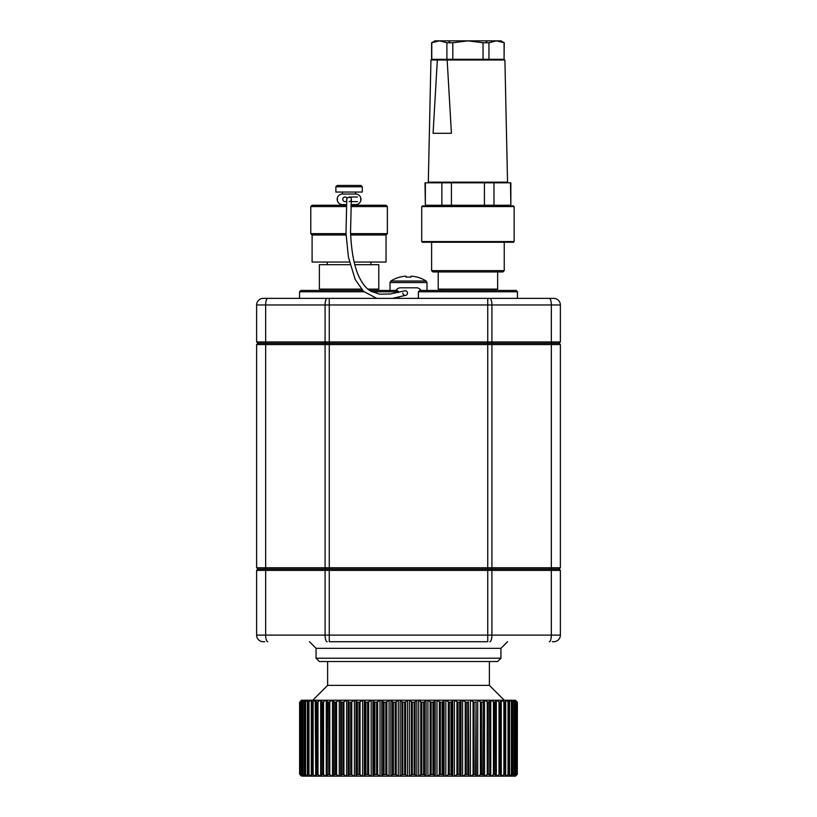 <?xml version="1.0" encoding="UTF-8"?>
<svg xmlns="http://www.w3.org/2000/svg" width="817" height="817" viewBox="0 0 817 817"><rect width="100%" height="100%" fill="white"/><g stroke="black" fill="none" stroke-linecap="round" stroke-linejoin="round"><path stroke-width="1.23" d="M256.63 567.764L560.37 567.764L560.37 344.58L256.63 344.58L256.63 567.764L257.958 569.081L559.042 569.081L257.958 569.081L256.63 570.399L256.63 635.115L560.37 635.115A6.607 6.607 0 0 1 553.763 641.713L552.282 641.713M264.718 641.713L263.237 641.713A6.607 6.607 0 0 1 256.63 635.115M560.37 635.115A6.607 6.607 0 0 1 553.763 641.713A6.607 6.607 0 0 0 560.37 635.115L560.37 570.399L487.739 570.399L487.739 641.713L329.261 641.713L329.261 570.399L256.63 570.399M363.963 291.761L299.553 291.761L299.553 298.368L263.237 298.368L553.763 298.368A6.607 6.607 0 0 1 560.37 304.966L487.739 304.966L487.739 570.399L329.261 570.399L329.261 343.263L257.958 343.263L256.63 341.945L560.37 341.945L559.042 343.263L329.261 343.263L559.042 343.263L560.37 344.58M560.37 570.399L559.042 569.081L560.37 567.764M487.739 298.368L487.739 304.966L256.63 304.966L256.63 341.945M560.37 304.966L560.37 341.945M553.763 298.368L517.447 298.368L517.447 291.761L418.406 291.761L418.406 298.368L489.822 298.368A6.607 2.083 -90 0 1 491.916 304.966L491.916 635.115A6.607 2.083 90 0 1 489.822 641.713M256.63 304.966A6.607 6.607 0 0 1 263.237 298.368A6.607 6.607 0 0 0 256.63 304.966A6.607 6.607 0 0 1 263.237 298.368M418.406 291.761L419.724 290.443L516.13 290.443L517.447 291.761M497.635 271.949L497.635 289.116L438.208 289.116L438.208 271.949M299.553 291.761L300.87 290.443L362.605 290.443M369.672 290.443L397.276 290.443L398.594 291.761L371.847 291.761M299.553 298.368L398.594 298.368L398.594 297.235M354.782 264.688L378.792 264.688L378.792 289.116L367.936 289.116M361.39 289.116L319.365 289.116L319.365 264.688L350.013 264.688M390.843 281.038L426.157 281.038A33.017 33.017 0 0 0 417.17 277.075L417.13 277.157A32.925 32.925 0 0 0 412.228 276.217L410.941 276.217L410.941 277.157A32.374 28.973 180 0 0 406.059 277.157L406.059 276.217L404.772 276.217A32.925 32.925 0 0 0 399.87 277.157L399.83 277.075A33.017 33.017 0 0 0 390.843 281.038L390.015 282.539L426.985 282.539L426.157 281.038M390.015 290.443L390.015 282.539M350.687 234.979L386.053 234.979L386.053 262.043L354.139 262.043M349.4 262.043L312.094 262.043L312.094 234.979L310.777 233.652L346 233.652M335.869 186.776L337.186 185.449L360.961 185.449L362.278 186.776L335.869 186.776L335.869 192.056L362.278 192.056L362.278 186.776M346.285 206.578L310.777 206.578L312.094 205.261L346.367 205.261M350.993 205.261L386.053 205.261L387.37 206.578L350.922 206.578M350.626 233.652L387.37 233.652L387.37 206.578M346.061 234.979L312.094 234.979M346.408 204.597L342.466 204.597A5.28 5.28 0 0 1 337.186 199.317A5.28 5.28 0 0 1 342.466 194.037L355.681 194.037A5.28 5.28 0 0 1 360.961 199.317A5.28 5.28 0 0 1 355.681 204.597L351.044 204.597M402.883 293.078A2.308 2.308 0 0 0 405.446 295.376A2.308 2.308 0 0 0 407.458 292.588A2.308 2.308 0 0 0 404.466 290.893A2.308 2.308 0 0 0 404.446 290.893L404.466 290.893A2.308 2.308 0 0 1 407.387 292.353A2.308 2.308 0 0 1 405.926 295.274L392.446 298.368M416.425 298.368A5.28 5.28 0 0 0 418.406 297.98M421 290.443A5.28 5.28 0 0 0 416.425 287.798L400.575 287.798A5.28 5.28 0 0 0 396 290.443M398.594 297.98A5.28 5.28 0 0 0 400.575 298.368M346.653 201.043A2.308 2.308 0 0 1 343.303 200.747A2.308 2.308 0 0 1 343.794 197.418A2.308 2.308 0 0 1 347.092 198.133A2.308 2.308 0 0 0 346.765 199.471A2.308 2.308 -142.4 0 1 347.245 197.908C349.839 196.948 351.218 197.326 351.371 199.031L350.544 231.65C351.29 250.615 353.924 265.229 358.438 275.492C362.094 283.479 366.271 288.728 370.969 291.271L379.823 294.191L390.506 293.957L404.466 290.893M357.509 197.009L349.073 197.009A2.308 2.308 0 0 1 351.381 199.317A2.308 2.308 0 0 1 349.073 201.636M256.63 344.58L257.958 343.263L329.261 343.263L329.261 298.368M507.541 641.713L500.944 648.32L316.056 648.32L309.459 641.713M500.944 648.32L500.944 658.226L316.056 658.226L316.056 648.32M500.944 658.226L497.635 661.525L319.365 661.525L316.056 658.226M447.165 59.998L451.413 133.294L433.081 133.294L437.33 59.998L430.947 59.998L428.312 182.15L507.541 182.15L504.906 59.998L437.33 59.998M425.361 182.814L425.361 205.261L425.003 182.814L510.85 182.814L510.85 205.261L510.492 182.814M504.079 59.335L504.242 42.76L496.522 40.85L488.954 42.76L488.954 59.335L504.079 59.335L504.079 42.76M431.774 59.335L431.774 42.76L439.332 40.85L431.611 42.76L431.611 59.335L488.954 59.335M493.979 182.814L493.979 205.261L510.492 205.261M451.423 182.814L451.423 205.261L484.43 205.261L484.43 182.814M425.361 205.261L441.874 205.261L441.874 182.814M446.899 59.335L446.899 42.76L439.332 40.85L467.927 40.85L452.802 42.76L452.802 59.335M483.051 59.335L483.051 42.76L467.927 40.85L500.944 40.85L504.242 42.76M493.979 205.261L484.43 205.261M451.423 205.261L441.874 205.261M452.802 42.76L446.899 42.76M488.954 42.76L483.051 42.76M431.611 42.76L434.91 40.85L439.332 40.85M422.185 206.578L422.369 205.925L513.485 205.925L513.668 206.578M490.986 205.925L490.803 206.578M445.428 205.925L445.051 206.578M467.927 206.578L421.705 206.578L421.705 241.577L514.148 241.577L514.148 206.578L467.927 206.578M514.148 241.577L513.485 242.24L422.369 242.24L421.705 241.577M504.242 270.631L502.925 271.949L432.928 271.949L431.611 270.631L504.242 270.631L504.242 242.24M508.971 775.445L509.502 774.169L508.031 774.587L508.031 701.783L505.989 700.22L505.488 701.497M508.562 776.15L505.989 776.15L508.031 774.587M509.481 774.587L509.502 702.201L508.797 702.201L508.797 774.169M508.031 701.783L508.797 702.201M505.989 700.22L508.562 700.22L509.481 701.783M511.687 775.844L512.678 774.169L511.422 774.587L511.422 701.783L509.461 700.22L508.971 700.915M511.473 776.15L509.461 776.15L511.422 774.587M512.565 774.587L512.678 702.201L512.126 702.201L512.126 774.169M511.422 701.783L512.126 702.201M509.461 700.22L511.473 700.22L512.565 701.783M516.334 774.587L514.935 776.15L513.607 776.15L515.057 774.169L514.036 774.587L514.036 701.783L511.687 700.526M513.607 776.15L512.157 776.15L514.036 774.587M514.853 774.587L515.057 702.201L514.659 774.169M514.036 701.783L514.659 702.201M512.157 700.22L513.607 700.22L514.853 701.783M516.63 774.169L516.63 702.201L516.64 774.179L515.844 774.587L515.844 701.783L513.607 700.22M514.067 776.15L515.844 774.587M516.63 702.201L516.395 774.169M515.844 701.783L516.395 702.201M516.998 774.587L515.456 776.15L517.386 774.169L516.834 774.587L516.834 701.783L514.935 700.22L516.334 701.783M514.935 700.22L514.067 700.22M515.456 776.15L516.834 774.587M516.998 701.783L515.456 700.22L517.386 702.201L517.304 774.169M300.002 774.587L301.544 776.15L299.614 774.169L299.614 702.201L299.614 774.169L299.614 702.201L301.544 700.22L300.002 701.783M299.696 702.201L300.166 774.587L301.544 776.15M300.605 702.201L301.156 701.783L301.156 774.587L300.605 774.169L300.37 702.201L302.065 700.22L300.166 701.783M300.605 774.169L300.37 702.201L300.36 774.179M301.156 774.587L302.933 776.15L300.666 774.587M302.341 702.201L302.964 701.783L302.964 774.587L302.341 774.169L301.943 702.201L303.393 700.22L301.156 701.783M302.933 700.22L302.065 700.22M302.341 774.169L302.147 701.783M302.964 774.587L304.843 776.15L303.393 776.15L302.147 774.587M305.313 700.526L302.964 701.783M304.843 700.22L303.393 700.22M305.578 774.587L304.322 774.169L304.322 702.201L305.578 701.783L305.578 774.587L307.539 776.15L305.527 776.15L304.435 774.587M304.435 701.783L305.527 700.22L307.539 700.22L305.578 701.783M308.969 774.587L307.498 774.169L307.498 702.201L308.969 701.783L308.969 774.587L311.011 776.15L308.438 776.15L307.519 774.587M307.519 701.783L308.438 700.22L311.011 700.22L308.969 701.783M313.115 774.587L311.379 774.587L311.44 702.201L313.115 701.783L313.115 774.587L315.219 776.15L312.114 776.15L311.379 774.587M311.379 701.783L312.114 700.22L315.219 700.22L313.115 701.783M317.997 774.587L315.965 774.587L316.118 702.201L317.997 701.783L317.997 774.587L320.131 776.15L316.526 776.15L315.965 774.587M315.965 701.783L316.526 700.22L320.131 700.22L317.997 701.783M323.552 774.587L321.265 774.587L321.51 702.201L323.552 701.783L323.552 774.587L325.717 776.15L321.632 776.15L321.265 774.587M321.265 701.783L321.632 700.22L325.717 700.22L323.552 701.783M329.772 774.587L327.219 774.587L327.556 702.201L329.772 701.783L329.772 774.587L331.937 776.15L327.413 776.15L327.219 774.587M327.219 701.783L327.413 700.22L331.937 700.22L329.772 701.783M335.583 774.169L335.583 702.201L336.584 701.783L336.584 774.587L333.796 774.587L333.796 700.761M336.584 774.587L338.738 776.15L333.796 776.15L333.796 774.587M335.583 702.201L334.214 702.201L334.214 774.169M339.28 700.22L340.709 700.22L340.709 776.15L339.28 776.15L339.28 700.22L336.584 701.783M338.738 700.22L331.937 700.22M342.915 774.169L342.915 702.201L343.937 701.783L343.937 774.587L340.944 774.587L340.709 700.22M343.937 774.587L346.071 776.15L340.75 776.15L340.944 774.587M342.915 702.201L341.445 702.201L341.445 774.169M346.602 700.22L348.134 700.22L348.134 776.15L346.602 776.15L346.602 700.22L343.937 701.783M346.071 700.22L340.75 700.22M350.748 774.169L350.748 702.201L351.79 701.783L351.79 774.587L348.604 774.587L348.134 700.22M351.79 774.587L353.884 776.15L348.226 776.15L348.604 774.587M350.748 702.201L349.186 702.201L349.186 774.169M348.604 701.783L349.186 702.201M354.404 700.22L356.018 700.22L356.018 776.15L354.404 776.15L354.404 700.22L351.79 701.783M353.884 700.22L348.226 700.22M359.01 774.169L359.01 702.201L360.062 701.783L360.062 774.587L356.723 774.587L356.723 701.783L356.018 700.22M360.062 774.587L362.105 776.15L356.161 776.15L356.723 774.587M359.01 702.201L357.376 702.201L357.376 774.169M356.723 701.783L357.376 702.201M362.615 700.22L364.3 700.22L364.3 776.15L362.615 776.15L362.615 700.22L360.062 701.783M362.105 700.22L356.161 700.22M367.66 774.169L367.66 702.201L368.712 701.783L368.712 774.587L365.23 774.587L365.23 701.783L364.3 700.22M368.712 774.587L370.683 776.15L364.484 776.15L365.23 774.587M367.66 702.201L365.955 702.201L365.955 774.169M365.23 701.783L365.955 702.201M371.173 700.22L372.93 700.22L372.93 776.15L371.173 776.15L371.173 700.22L368.712 701.783M370.683 700.22L364.484 700.22M376.617 774.169L376.617 702.201L377.668 701.783L377.668 774.587L374.074 774.587L374.074 701.783L372.93 700.22M377.668 774.587L379.548 776.15L373.155 776.15L374.074 774.587M376.617 702.201L374.86 702.201L374.86 774.169M374.074 701.783L374.86 702.201M380.017 700.22L381.815 700.22L381.815 776.15L380.017 776.15L380.017 700.22L377.668 701.783M379.548 700.22L373.155 700.22M385.818 774.169L385.818 702.201L386.86 701.783L386.86 774.587L383.173 774.587L383.173 701.783L381.815 700.22M386.86 774.587L388.637 776.15L382.08 776.15L383.173 774.587M385.818 702.201L384.021 702.201L384.021 774.169M383.173 701.783L384.021 702.201M389.076 700.22L390.914 700.22L390.914 776.15L389.076 776.15L389.076 700.22L386.86 701.783M388.637 700.22L382.08 700.22M395.193 774.169L395.193 702.201L396.204 701.783L396.204 774.587L392.466 774.587L392.466 701.783L390.914 700.22M396.204 774.587L397.869 776.15L391.22 776.15L392.466 774.587M395.193 702.201L393.365 702.201L393.365 774.169M392.466 701.783L393.365 702.201M398.277 700.22L400.146 700.22L400.146 776.15L398.277 776.15L398.277 700.22L396.204 701.783M397.869 700.22L391.22 700.22M404.67 774.169L404.67 702.201L405.651 701.783L405.651 774.587L401.882 774.587L401.882 701.783L400.146 700.22M405.651 774.587L407.183 776.15L400.483 776.15L401.882 774.587M404.67 702.201L402.822 702.201L402.822 774.169M401.882 701.783L402.822 702.201M407.571 700.22L409.429 700.22L409.429 776.15L407.571 776.15L407.571 700.22L405.651 701.783M407.183 700.22L400.483 700.22M414.178 774.169L414.178 702.201L415.118 701.783L415.118 774.587L411.349 774.587L411.349 701.783L409.429 700.22M415.118 774.587L416.517 776.15L409.817 776.15L411.349 774.587M414.178 702.201L412.33 702.201L412.33 774.169M411.349 701.783L412.33 702.201M416.854 700.22L418.723 700.22L418.723 776.15L416.854 776.15L416.854 700.22L415.118 701.783M416.517 700.22L409.817 700.22M423.635 774.169L423.635 702.201L424.534 701.783L424.534 774.587L420.796 774.587L420.796 701.783L418.723 700.22M424.534 774.587L425.78 776.15L419.131 776.15L420.796 774.587M423.635 702.201L421.807 702.201L421.807 774.169M420.796 701.783L421.807 702.201M426.086 700.22L427.924 700.22L427.924 776.15L426.086 776.15L426.086 700.22L424.534 701.783M425.78 700.22L419.131 700.22M432.979 774.169L432.979 702.201L433.827 701.783L433.827 774.587L430.14 774.587L430.14 701.783L427.924 700.22M433.827 774.587L434.92 776.15L428.363 776.15L430.14 774.587M432.979 702.201L431.182 702.201L431.182 774.169M430.14 701.783L431.182 702.201M435.185 700.22L436.983 700.22L436.983 776.15L435.185 776.15L435.185 700.22L433.827 701.783M434.92 700.22L428.363 700.22M442.14 774.169L442.14 702.201L442.926 701.783L442.926 774.587L439.332 774.587L439.332 701.783L436.983 700.22M442.926 774.587L443.845 776.15L437.452 776.15L439.332 774.587M442.14 702.201L440.383 702.201L440.383 774.169M439.332 701.783L440.383 702.201M444.07 700.22L445.827 700.22L445.827 776.15L444.07 776.15L444.07 700.22L442.926 701.783M443.845 700.22L437.452 700.22M451.045 774.169L451.045 702.201L451.77 701.783L451.77 774.587L448.288 774.587L448.288 701.783L445.827 700.22M451.77 774.587L452.516 776.15L446.317 776.15L448.288 774.587M451.045 702.201L449.34 702.201L449.34 774.169M448.288 701.783L449.34 702.201M452.7 700.22L454.385 700.22L454.385 776.15L452.7 776.15L452.7 700.22L451.77 701.783M452.516 700.22L446.317 700.22M459.624 774.169L459.624 702.201L460.277 701.783L460.277 774.587L456.938 774.587L456.938 701.783L454.385 700.22M460.277 774.587L460.839 776.15L454.895 776.15L456.938 774.587M459.624 702.201L457.99 702.201L457.99 774.169M456.938 701.783L457.99 702.201M460.982 700.22L462.596 700.22L462.596 776.15L460.982 776.15L460.982 700.22L460.277 701.783M460.839 700.22L454.895 700.22M467.814 774.169L467.814 702.201L468.396 701.783L468.396 774.587L465.21 774.587L465.21 701.783L462.596 700.22M468.396 774.587L468.774 776.15L463.116 776.15L465.21 774.587M467.814 702.201L466.252 702.201L466.252 774.169M465.21 701.783L466.252 702.201M468.866 700.22L470.398 700.22L470.398 776.15L468.866 776.15L468.396 701.783M468.774 700.22L463.116 700.22M475.555 774.169L476.056 701.783L476.056 774.587L473.063 774.587L473.063 701.783L470.398 700.22M476.056 774.587L476.25 776.15L470.929 776.15L473.063 774.587M475.555 702.201L474.085 702.201L474.085 774.169M473.063 701.783L474.085 702.201M476.291 700.22L477.72 700.22L477.72 776.15L476.291 776.15L476.056 701.783M476.25 700.22L470.929 700.22M482.786 774.169L483.204 701.783L483.204 774.587L480.416 774.587L480.416 701.783L477.72 700.22M483.204 774.587L483.204 776.15L478.262 776.15L480.416 774.587M482.786 702.201L481.417 702.201L481.417 774.169M480.416 701.783L481.417 702.201M478.262 700.22L483.204 700.22L483.204 701.783M489.781 774.587L489.587 700.22L490.741 700.22L490.741 776.15L489.587 776.15L489.444 774.169L487.228 774.587L487.228 701.783L484.522 700.22L484.522 776.15L487.228 774.587M489.587 776.15L485.063 776.15M489.781 701.783L488.198 702.201L488.198 774.169M487.228 701.783L488.198 702.201M489.587 700.22L485.063 700.22M495.735 774.587L495.368 700.22L496.338 700.22L496.338 776.15L495.368 776.15L495.49 774.169L493.448 774.587L493.448 701.783L490.741 700.22M495.368 776.15L491.283 776.15L493.448 774.587M495.735 701.783L494.367 702.201L494.367 774.169M493.448 701.783L494.367 702.201M495.368 700.22L491.283 700.22M501.035 774.587L501.035 701.783L500.474 700.22L501.27 700.22L501.27 776.15L500.474 776.15L500.882 774.169L499.003 774.587L499.003 701.783L496.338 700.22M500.474 776.15L496.869 776.15L499.003 774.587M501.035 701.783L499.881 702.201L499.881 774.169M499.003 701.783L499.881 702.201M500.474 700.22L496.869 700.22M505.488 774.873L505.989 776.15M505.488 776.15L501.781 776.15L503.885 774.587L503.885 701.783L501.27 700.22M501.27 776.15L501.781 776.15M496.338 776.15L496.869 776.15M490.741 776.15L491.283 776.15M484.522 776.15L483.204 776.15M477.72 776.15L478.262 776.15M470.398 776.15L470.929 776.15M462.596 776.15L463.116 776.15M454.385 776.15L454.895 776.15M362.105 776.15L362.615 776.15M353.884 776.15L354.404 776.15M346.071 776.15L346.602 776.15M338.738 776.15L339.28 776.15M333.796 776.15L332.478 776.15L332.478 700.22M331.937 776.15L332.478 776.15M327.413 776.15L326.259 776.15L326.259 700.22L325.717 700.22M325.717 776.15L326.259 776.15M321.632 776.15L320.662 776.15L320.662 700.22L320.131 700.22M320.131 776.15L320.662 776.15M316.526 776.15L315.73 776.15L315.219 700.22M315.219 776.15L315.73 776.15M312.114 776.15L311.512 776.15L311.512 774.873M308.438 776.15L308.029 775.445M505.621 774.587L504.886 776.15M503.885 701.783L505.56 702.201L505.56 774.169L503.885 774.587M501.781 700.22L504.886 700.22L505.621 701.783M504.886 700.22L505.488 700.22M308.029 700.915L307.539 700.22M311.512 701.497L311.011 700.22M311.512 700.22L312.114 700.22M315.73 700.22L316.526 700.22M320.662 700.22L321.632 700.22M326.259 700.22L327.413 700.22M483.204 700.22L484.522 700.22M489.383 661.525L489.383 685.361L504.242 700.22M489.383 685.361L327.617 685.361L312.758 700.22M267.751 298.368A6.607 2.083 -90 0 0 265.658 304.966L265.658 635.115A6.607 2.083 -90 0 0 267.751 641.713M327.178 298.368A6.607 2.083 -90 0 0 325.084 304.966L325.084 635.115A6.607 2.083 -90 0 0 327.178 641.713M549.249 298.368A6.607 2.083 -90 0 1 551.342 304.966L551.342 635.115A6.607 2.083 90 0 1 549.249 641.713M304.874 774.169L304.874 702.201M308.203 774.169L308.203 702.201M312.288 774.169L312.288 702.201M317.119 774.169L317.119 702.201M322.633 774.169L322.633 702.201M328.802 774.169L328.802 702.201M504.712 702.201L504.712 774.169M501.035 702.14L501.035 774.23M495.735 702.048L495.735 774.322M489.781 701.926L489.781 774.445M327.219 774.445L327.219 701.926M321.265 774.322L321.265 702.048M315.965 774.23L315.965 702.14M441.517 289.116L441.517 290.443M494.336 289.116L494.336 290.443M322.664 289.116L322.664 290.443M375.483 289.116L375.483 290.443M398.594 291.761L398.594 292.486M327.28 262.043L327.28 264.688M370.867 262.043L370.867 264.688M426.985 290.443L426.985 282.539M342.466 192.056L342.466 194.037M342.466 204.597L342.466 205.261M355.681 192.056L355.681 194.037M355.681 204.597L355.681 205.261M310.777 206.578L310.777 233.652M386.053 234.979L387.37 233.652M346.776 199.368L345.989 233.305L348.43 257.181L355.16 279.434L363.473 291.312L376.698 298.368M360.746 200.808L360.746 197.826M337.401 197.826L337.401 200.808M357.509 201.636L351.249 201.636M500.944 182.814L500.944 182.15M434.91 182.814L434.91 182.15M497.635 59.998L497.635 59.335M438.208 59.998L438.208 59.335M500.944 205.925L500.944 205.261M434.91 205.925L434.91 205.261M431.611 270.631L431.611 242.24M486.084 42.167L487.402 40.85M449.769 42.167L448.451 40.85M327.617 661.525L327.617 685.361M501.076 701.997L501.076 774.373M495.756 701.936L495.756 774.434M489.781 701.864L489.781 774.506M327.219 701.864L327.219 774.506M321.244 701.936L321.244 774.434M315.924 701.997L315.924 774.373M311.297 702.058L311.297 774.312M307.396 702.099L307.396 774.271M304.261 702.14L304.261 774.23M301.912 702.171L301.912 774.199M515.088 702.171L515.088 774.199M512.739 702.14L512.739 774.23M509.604 702.099L509.604 774.271M505.703 702.058L505.703 774.312"/></g></svg>
